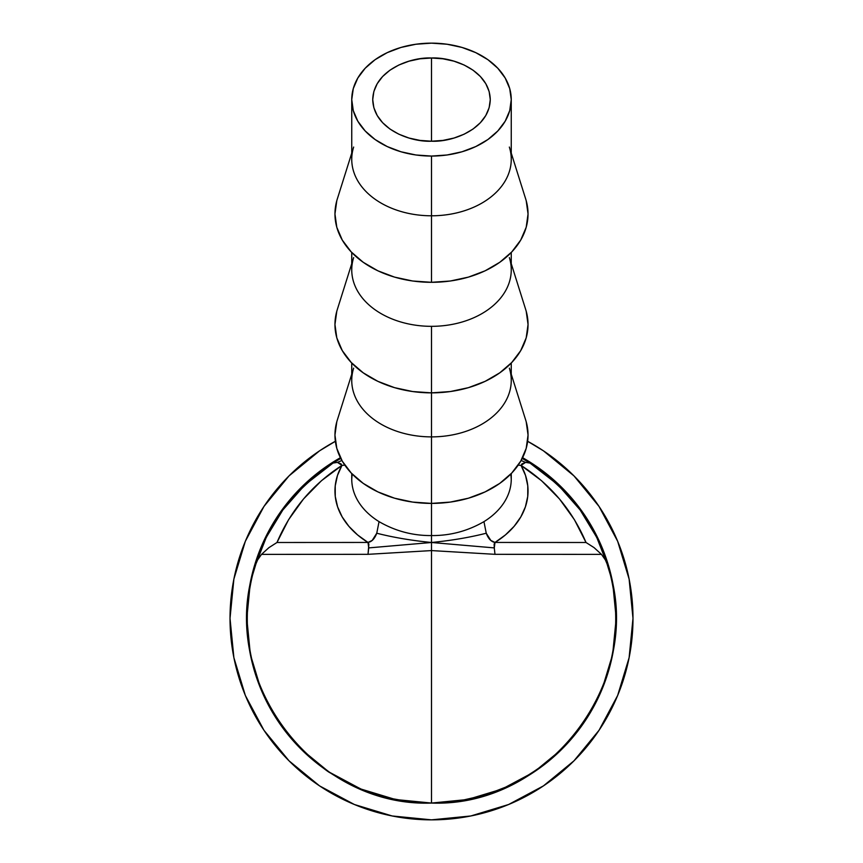 <?xml version="1.0" encoding="UTF-8"?>
<svg xmlns="http://www.w3.org/2000/svg" width="863" height="863" viewBox="0 0 863 863"><rect width="100%" height="100%" fill="white"/><g stroke="black" fill="none" stroke-linecap="round" stroke-linejoin="round"><path stroke-width="1.29" d="M372.73 99.612C373.517 70.237 410.389 56.904 431.5 58.004L431.5 141.208C410.389 142.309 373.517 128.975 372.73 99.612L373.862 91.489L377.207 83.689L382.633 76.494L389.947 70.194L398.846 65.016L409.008 61.176L420.033 58.803L431.5 58.004L442.967 58.803L453.992 61.176L464.154 65.016L473.053 70.194L480.367 76.494L485.793 83.689L489.138 91.489L490.27 99.612L489.138 107.724L485.793 115.523L480.367 122.719L473.053 129.029L464.154 134.197L453.992 138.048L442.967 140.41L431.5 141.208L420.033 140.41L409.008 138.048L398.846 134.197L389.947 129.029L382.633 122.719L377.207 115.523L373.862 107.724L372.73 99.612M509.343 147.055A79.752 56.462 180 0 1 431.5 215.793A79.752 56.462 0 0 0 511.252 159.331L511.252 99.612A79.752 56.462 180 0 1 431.5 156.063L431.5 282.309A96.548 68.339 0 0 0 525.729 199.105L511.252 153.118M351.748 153.118L337.271 199.105A96.548 68.339 0 0 0 431.5 282.309L431.5 156.063A79.752 56.462 180 0 1 351.748 99.612A79.752 56.462 180 0 1 431.5 43.15A79.752 56.462 180 0 1 511.252 99.612L509.72 88.598L505.179 78.004L497.811 68.242L487.897 59.687L475.804 52.665L462.018 47.443L447.056 44.24L431.5 43.15L415.944 44.24L400.982 47.443L387.196 52.665L375.103 59.687L365.189 68.242L357.821 78.004L353.28 88.598L351.748 99.612L353.28 110.626L357.821 121.219L365.189 130.971L375.103 139.526L387.196 146.548L400.982 151.769L415.944 154.984L431.5 156.063L447.056 154.984L462.018 151.769L475.804 146.548L487.897 139.526L497.811 130.971L505.179 121.219L509.72 110.626L511.252 99.612M509.343 257.595A79.752 56.462 180 0 1 431.5 326.333A79.752 56.462 0 0 0 511.252 269.882L511.252 252.481M526.193 311.176L528.048 324.51L526.193 337.843L520.691 350.669L511.77 362.482L499.763 372.838L485.135 381.338L468.447 387.66L450.335 391.543L431.5 392.859L431.5 436.883L431.5 326.333L431.5 392.859A96.548 68.339 0 0 0 525.729 309.644L511.252 263.657M509.343 368.134A79.752 56.462 180 0 1 431.5 436.883A79.752 56.462 0 0 0 511.252 380.421L511.252 363.032M526.193 421.727L528.048 435.06L526.193 448.393L520.691 461.209L511.77 473.021L499.763 483.388L485.135 491.878L468.447 498.199L450.335 502.083L431.5 503.399L431.5 535.567L431.5 436.883L431.5 503.399A96.548 68.339 0 0 0 525.729 420.184L511.252 374.208M431.91 803.054A184.682 184.682 180 0 0 455.34 801.511A184.682 184.682 0 0 1 431.91 803.054L442.827 802.709L431.5 803.065L431.5 618.847L431.5 803.065C312.913 807.477 216.915 678.814 254.909 566.387L257.562 560.001L261.521 554.37L368.016 554.326L431.5 550.583L431.5 618.847L431.5 550.583L494.984 554.326L601.479 554.37L605.448 560.033L608.091 566.387A184.218 184.218 0 0 1 431.5 803.065A184.682 184.682 0 0 1 340.41 457.714A184.682 184.682 180 0 0 431.5 803.065A184.218 184.218 0 0 1 254.909 566.387L266.279 537.336L282.827 510.001L304.952 484.887L332.989 463.075L340.766 458.415L332.989 463.075L337.433 462.385L341.877 460.475L337.433 462.385L341.964 465.405L337.465 475.47L335.222 485.901L335.265 496.452L337.606 506.872L342.18 516.915L348.889 526.333L357.573 534.92L368.005 542.449L276.98 542.493L288.587 519.699L303.539 498.943L321.468 480.702L341.964 465.405L341.068 463.916L337.433 462.385L332.989 463.075C292.147 491.133 266.128 525.567 254.909 566.387L257.562 560.001L261.521 554.37L268.943 547.627L276.98 542.493C290.755 510.141 312.417 484.445 341.964 465.405L344.822 465.157M518.178 465.157L521.036 465.405L541.533 480.702L559.461 498.943L574.413 519.699L586.02 542.493L494.995 542.449L505.427 534.92L514.111 526.333L520.821 516.915L525.394 506.872L527.735 496.452L527.778 485.901L525.535 475.47L521.036 465.405L525.567 462.385L530.011 463.075L522.234 458.415L530.011 463.075L558.005 484.833L580.152 509.979L596.732 537.358L608.091 566.387C646.085 678.814 550.087 807.477 431.5 803.065L437.519 802.957M457.908 801.166A184.682 184.682 180 0 0 522.59 457.714A184.682 184.682 0 0 1 457.908 801.166M567.347 743.475L559.051 751.759L575.75 733.679L582.514 724.348L572.32 737.843L559.159 751.824L572.277 737.887L582.654 724.445L577.023 732.061M550.152 759.882L535.459 771.015L519.03 780.993L542.676 765.837L550.098 759.807L538.825 768.685M532.449 773.021L546.009 763.14L524.715 777.8M453.992 801.684L470.475 798.901L482.018 796.01L493.312 792.407L510.972 785.082L485.373 795.028L459.159 800.972M454.499 801.619L452.374 801.878M352.158 473.992L351.748 479.105A79.752 56.462 0 0 0 379.051 521.64C395.437 531.112 412.924 535.75 431.5 535.567C450.076 535.75 467.563 531.112 483.949 521.64A79.752 56.462 0 0 0 511.252 479.105L511.252 473.571M409.472 801.738L388.609 798.005L409.472 801.738M383.15 796.614L385.578 797.261M336.818 776.937L361.737 789.375L336.85 776.883L349.396 783.798M288.814 735.6L291.338 738.609L288.814 735.6M295.47 743.28L310.561 757.93L330.432 772.935L310.151 757.585L295.47 743.28M308.005 755.675L305.524 753.399C297.929 746.096 292.115 739.871 288.102 734.715L305.815 753.679L326.052 769.99L303.636 751.619M569.256 741.371L579.569 728.728L567.498 743.302M568.102 742.644L579.569 728.728L569.008 741.641M291.047 738.275L288.091 734.726C292.104 739.871 297.929 746.117 305.578 753.464C320.27 765.913 328.555 772.407 330.432 772.935L324.272 768.728M410.659 801.878L431.5 803.065L467.53 799.516L502.18 788.998L534.111 771.932L562.093 748.965L585.071 720.972L602.137 689.041L612.644 654.402L616.193 618.361L612.644 582.331L602.137 547.681L585.071 515.75L562.093 487.768L534.111 464.801L522.59 457.692A184.693 184.693 0 0 1 616.193 618.361M529.914 774.65L519.699 780.637L529.914 774.65M537.401 769.667L519.03 780.993M546.063 763.216L529.483 774.92M501.263 789.375L510.972 785.082C509.504 786.387 499.86 790.033 482.018 796.01C463.625 800.335 453.571 802.31 451.834 801.932L459.871 800.864M479.278 796.776L496.808 791.123M466.063 799.796L472.223 798.512M473.83 798.146L476.926 797.39M481.63 796.128L506.182 787.283L482.223 795.956L459.256 800.961M463.798 800.217L464.877 800.012M472.395 798.469L473.248 798.275M476.452 797.509L477.724 797.185M506.085 787.326L486.926 794.543L505.772 787.466M484.607 795.255L482.223 795.956L484.607 795.255M458.954 801.004L482.223 795.956L468.393 799.332M464.499 800.087L461.306 800.637M351.748 374.208L337.271 420.184A96.548 68.339 0 0 0 431.5 503.399L412.665 502.083L394.553 498.199L377.865 491.878L363.237 483.388L351.23 473.021L342.309 461.209L336.807 448.393L334.952 435.06L336.807 421.727M351.748 363.032L351.748 380.421A79.752 56.462 0 0 0 431.5 436.883A79.752 56.462 180 0 1 353.657 368.134M351.748 263.657L337.271 309.644A96.548 68.339 0 0 0 431.5 392.859L412.665 391.543L394.553 387.66L377.865 381.338L363.237 372.838L351.23 362.482L342.309 350.669L336.807 337.843L334.952 324.51L336.807 311.176M351.748 252.481L351.748 269.882A79.752 56.462 0 0 0 431.5 326.333A79.752 56.462 180 0 1 353.657 257.595M351.748 99.612L351.748 159.331A79.752 56.462 0 0 0 431.5 215.793A79.752 56.462 180 0 1 353.657 147.055M526.193 200.637L528.048 213.97L526.193 227.303L520.691 240.119L511.77 251.942L499.763 262.298L485.135 270.799L468.447 277.109L450.335 281.004L431.5 282.309L412.665 281.004L394.553 277.109L377.865 270.799L363.237 262.298L351.23 251.942L342.309 240.119L336.807 227.303L334.952 213.97L336.807 200.637M490.27 99.612C489.483 128.975 452.611 142.309 431.5 141.208L431.5 58.004C452.611 56.904 489.483 70.237 490.27 99.612M521.036 465.405C550.583 484.445 572.245 510.141 586.02 542.493L594.046 547.606L601.479 554.37L605.448 560.033L608.091 566.387C596.851 525.535 570.821 491.101 530.011 463.075L525.567 462.385L521.123 460.475L525.567 462.385L521.932 463.916L521.036 465.405A96.548 68.339 180 0 1 494.995 542.449C491.209 541.791 488.296 538.717 486.247 533.226C469.666 537.444 451.414 540.529 431.5 542.493C451.414 540.529 469.666 537.444 486.247 533.226L483.949 521.64C467.563 531.112 450.076 535.75 431.5 535.567L431.5 542.493L431.5 535.567C412.924 535.75 395.437 531.112 379.051 521.64L376.753 533.226C393.334 537.444 411.586 540.529 431.5 542.493C411.586 540.529 393.334 537.444 376.753 533.226C374.704 538.717 371.791 541.791 368.005 542.449L368.717 547.897L431.5 542.493L368.717 547.897L368.016 554.326L431.5 550.583L431.5 542.493L431.5 550.583L494.984 554.326L494.283 547.897L431.5 542.493L494.283 547.897L494.995 542.449L490.799 540.411L486.247 533.226L483.949 521.64A79.752 56.462 0 0 0 511.252 479.483A79.752 56.462 0 0 0 510.918 473.916M368.016 554.326L368.879 544.143L368.005 542.449L276.98 542.493L268.943 547.627L261.521 554.37L368.016 554.326M352.082 473.916A79.752 56.462 0 0 0 351.748 479.483A79.752 56.462 0 0 0 379.051 521.64L376.753 533.226L372.201 540.411L368.005 542.449A96.548 68.339 180 0 1 341.964 465.405M494.283 547.897L494.984 554.326L601.479 554.37L594.046 547.606L586.02 542.493L494.995 542.449L494.121 544.143L494.283 547.897M599.03 506.43L573.971 475.891L543.442 450.831L573.971 475.891L599.03 506.43L573.971 475.891L543.442 450.831L573.971 475.891L599.03 506.43L617.649 541.263L629.116 579.062L632.989 618.361A201.489 201.489 0 0 1 431.5 819.85A201.489 201.489 0 0 1 335.362 441.295L319.558 450.831L289.029 475.891L263.97 506.43L289.029 475.891L319.558 450.831L289.029 475.891L263.97 506.43L289.029 475.891L319.558 450.831M263.97 730.303L289.029 760.832L319.558 785.891L289.029 760.832L263.97 730.303L289.029 760.832L319.558 785.891L289.029 760.832L263.97 730.303L245.351 695.47L233.884 657.671L230.011 618.361L233.884 579.062L245.351 541.263L263.97 506.43M543.442 785.891L573.971 760.832L599.03 730.303L573.971 760.832L543.442 785.891L573.971 760.832L599.03 730.303L573.971 760.832L543.442 785.891L508.609 804.51L470.81 815.977L431.5 819.85L392.19 815.977L354.391 804.51L319.558 785.891M246.807 618.361A184.693 184.693 0 0 1 340.41 457.703L328.889 464.801L300.907 487.768L277.929 515.75L260.863 547.681L250.356 582.331L246.807 618.361L250.356 654.402L260.863 689.041L277.929 720.972L300.907 748.965L328.889 771.932L360.82 788.998L395.47 799.516L431.5 803.065M543.442 450.831L527.638 441.295A201.489 201.489 0 0 1 632.989 618.361L629.116 657.671L617.649 695.47L599.03 730.303M351.748 479.105L351.748 473.571M511.252 479.105L510.842 473.992"/></g></svg>
